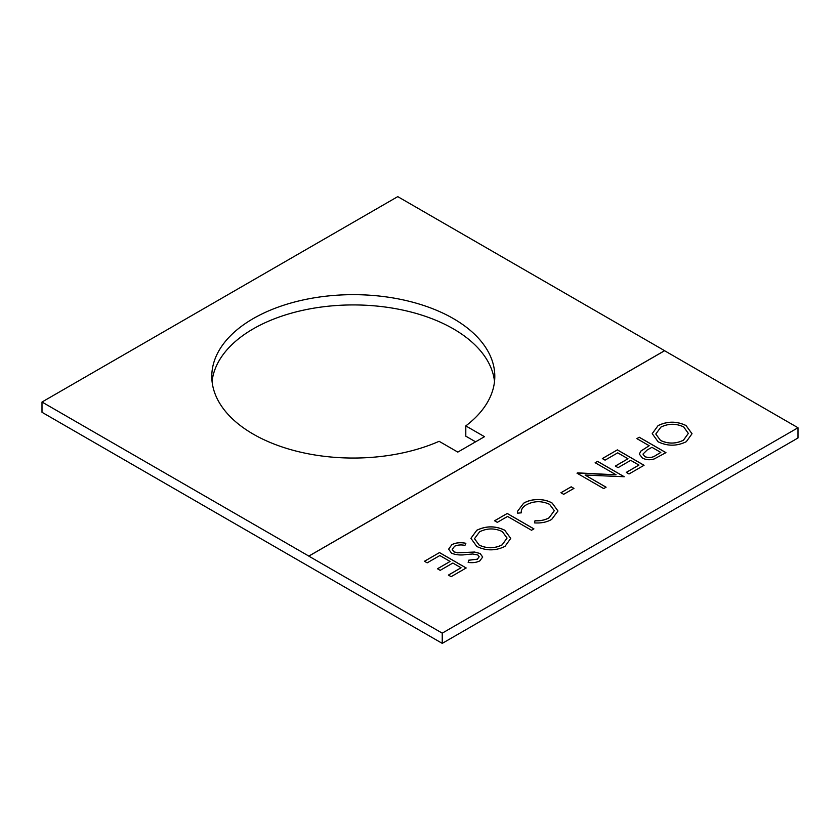 <?xml version="1.0" encoding="UTF-8"?>
<svg xmlns="http://www.w3.org/2000/svg" width="840" height="840" viewBox="0 0 840 840"><rect width="100%" height="100%" fill="white"/><g stroke="black" fill="none" stroke-linecap="round" stroke-linejoin="round"><path stroke-width="1.26" d="M453.348 318.581A141.509 81.701 0 0 0 299.145 300.877A141.509 81.701 0 0 0 211.785 376.352A141.509 81.701 0 0 0 253.239 434.123A141.509 81.701 0 0 0 439.12 441.305L457.8 452.099L484.481 436.685L465.801 425.901A141.509 81.701 0 0 0 494.802 376.352A141.509 81.701 0 0 0 453.348 318.581M494.519 381.486A141.509 81.701 0 0 0 453.348 328.85A141.509 81.701 0 0 0 303.282 310.202A141.509 81.701 0 0 0 212.069 381.486M636.877 438.617L639.272 437.231L665.952 452.634L654.245 458.934C649.908 460.257 645.95 459.942 642.38 457.989L639.324 454.072L640.93 451.007L649.194 445.725L636.877 438.617M451.511 553.182L448.655 549.119L451.909 544.614C456.026 542.609 460.667 542.168 465.854 543.301L464.951 545.38C461.171 544.593 457.737 544.866 454.65 546.2L452.214 549.392L453.936 551.827L457.517 552.783L474.579 552.038L480.134 553.518L482.706 557.036L479.787 560.91C476.427 562.548 472.553 563.042 468.163 562.412L468.689 560.207L477.32 559.178L479.168 556.784L477.855 554.967L472.647 553.99L466.41 554.526C460.94 555.419 455.973 554.977 451.511 553.182M424.452 561.267L439.499 552.573L466.179 567.976L451.132 576.671L448.392 575.085L461.055 567.777L452.844 563.042L440.181 570.35L437.451 568.764L450.104 561.456L439.845 555.534L427.182 562.842L424.452 561.267M798 427.749L664.587 350.731L308.826 556.133L442.239 633.15L798 427.749L798 437.976L442.239 643.367L42 412.293L42 402.024L397.761 196.634L664.587 350.679L308.826 556.08L42 402.024M476.742 530.281C486.034 525.756 495.358 525.725 504.714 530.187L510.731 538.409L505.008 546.357C495.642 550.966 486.234 550.998 476.794 546.462L470.915 538.314L476.742 530.334C486.034 525.808 495.358 525.777 504.714 530.24L504.714 530.187M494.571 520.779L507.234 513.471L533.914 528.875L531.52 530.26L507.57 516.432L497.312 522.354L494.571 520.779M552.195 503.087L557.97 510.993L551.712 519.383C546.934 522.176 541.191 523.341 534.492 522.889L534.986 520.748C540.488 521 545.202 519.992 549.129 517.724L554.305 510.678L549.623 504.368C541.758 500.693 534.009 500.829 526.386 504.777C522.575 507.024 520.884 509.712 521.304 512.851L517.619 513.145L517.409 511.466L523.625 503.213C527.93 500.619 533.148 499.401 539.301 499.548C544.341 499.821 548.646 500.997 552.195 503.087L557.97 511.025M521.293 512.851L521.241 511.822L521.304 512.851M560.942 492.733L571.2 486.801L573.941 488.387L563.672 494.308L560.942 492.733M616.098 474.81L595.15 462.714L597.545 461.328L624.225 476.731L585.091 475.072L606.091 487.2L603.698 488.586L577.017 473.183L616.098 474.81L577.563 472.868M602.332 458.567L617.379 449.873L644.059 465.276L629.013 473.97L626.273 472.385L638.936 465.077L630.725 460.341L618.062 467.649L615.332 466.064L627.984 458.766L617.726 452.834L605.062 460.142L602.332 458.567M658.046 425.607C667.338 421.082 676.662 421.05 686.018 425.513L692.034 433.734L686.312 441.683C676.946 446.292 667.538 446.324 658.098 441.788L652.218 433.65L658.046 425.659C667.338 421.134 676.662 421.103 686.018 425.565L686.018 425.513M442.239 633.15L442.239 643.367M475.587 441.819L465.801 436.17L465.801 425.901M424.494 561.288L439.499 552.573M439.499 552.625L466.137 568.008M448.434 575.117L461.055 567.777M437.493 568.796L450.104 561.456M448.655 549.15L451.909 544.614M451.909 544.667C456.026 542.661 460.667 542.22 465.854 543.354M452.214 549.444L453.936 551.827M453.936 551.88L457.517 552.783M457.517 552.836L474.579 552.038M474.579 552.09L480.134 553.518M480.134 553.571L482.706 557.067M468.174 562.412L468.689 560.207M468.689 560.259L477.32 559.178M477.32 559.23L479.168 556.784M504.714 530.24L510.731 538.429M470.915 538.346L476.742 530.334M474.485 538.702L479.199 545.129C486.885 548.72 494.54 548.635 502.152 544.887L507.045 538.083L502.331 531.573C494.687 528.003 487.106 528.087 479.577 531.804L474.485 538.702L479.199 545.076C486.885 548.667 494.54 548.583 502.152 544.835L507.045 538.03M494.613 520.8L507.234 513.471M507.234 513.524L533.873 528.895M534.503 522.889L534.986 520.748M534.986 520.8C540.488 521.052 545.202 520.044 549.129 517.776L549.129 517.724M549.129 517.776L554.305 510.678M517.409 511.497L523.625 503.213M523.625 503.265C527.93 500.671 533.148 499.454 539.301 499.601L539.301 499.548M539.301 499.601C544.341 499.863 548.646 501.05 552.195 503.139M560.984 492.755L571.2 486.801M571.2 486.854L573.888 488.407M595.192 462.735L597.545 461.328M597.545 461.381L624.183 476.763M606.05 487.231L585.091 475.072M602.375 458.588L617.379 449.873M617.379 449.925L644.018 465.308M626.315 472.416L638.936 465.077M615.374 466.095L627.984 458.766M636.92 438.638L639.272 437.231M639.272 437.283L665.91 452.666M639.324 454.094L640.93 451.007M640.93 451.059L649.194 445.725M642.968 454.083L644.763 456.645C648.932 458.189 652.659 457.737 655.946 455.312L660.828 452.445L651.934 447.31L647.199 449.967L642.968 454.083L644.763 456.603C648.932 458.136 652.659 457.695 655.946 455.259L660.828 452.445M686.018 425.565L692.034 433.755M652.218 433.671L658.046 425.659M655.788 434.028L660.502 440.454C668.188 444.045 675.843 443.961 683.456 440.213L688.349 433.409L683.634 426.899C675.99 423.329 668.409 423.413 660.88 427.13L655.788 434.028L660.502 440.401C668.188 443.993 675.843 443.919 683.456 440.171L688.349 433.356"/></g></svg>
